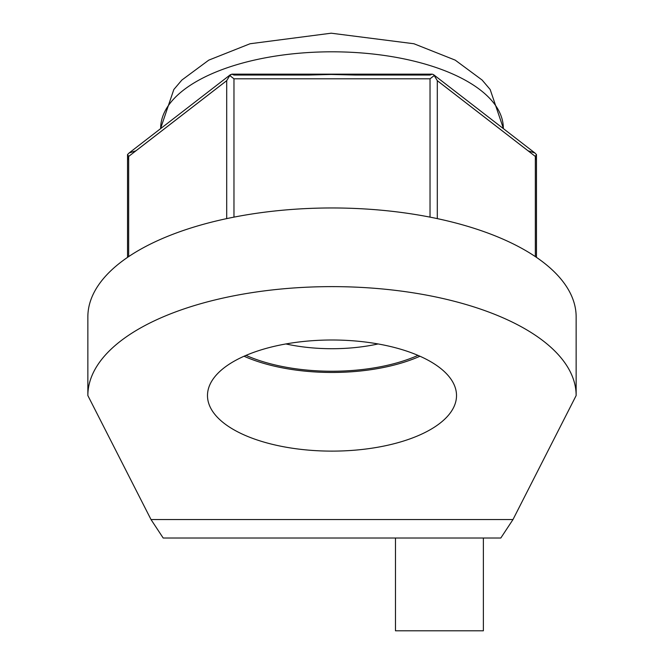 <?xml version="1.0" encoding="UTF-8"?>
<svg xmlns="http://www.w3.org/2000/svg" width="664" height="664" viewBox="0 0 664 664"><rect width="100%" height="100%" fill="white"/><g stroke="black" fill="none" stroke-linecap="round" stroke-linejoin="round"><path stroke-width="1" d="M332 451.122A124.517 55.56 0 0 1 207.483 395.561A124.517 55.56 0 0 1 332 340.001A124.517 55.56 0 0 1 456.517 395.561A124.517 55.56 0 0 1 332 451.122M87.855 395.561L151.018 519.555L163.195 538.023L500.805 538.023L512.981 519.555L576.144 395.561A244.144 108.938 180 0 0 332 286.624A244.144 108.938 180 0 0 87.855 395.561L87.855 316.902A244.144 108.938 180 0 1 332 207.965A244.144 108.938 180 0 1 576.144 316.902L576.144 395.561M244.053 356.236A124.517 55.56 180 0 0 332 372.462A124.517 55.56 180 0 0 419.947 356.236M483.367 538.023L483.367 630.8L395.478 630.8L395.478 538.023M378.115 343.952A104.978 46.845 0 0 1 332 348.716A104.978 46.845 0 0 1 285.885 343.952M417.988 355.381A121.778 54.34 0 0 1 332 371.242A121.778 54.34 0 0 1 246.012 355.381M437.294 80.651L528.063 150.794L534.91 152.994L433.459 74.584L432.198 74.152L430.031 75.032L354.858 75.032L331.079 74.476L309.142 75.032L233.969 75.032L231.802 74.152L229.769 75.547L226.698 80.676L128.658 156.438L127.538 154.554L128.658 160.19M226.706 80.651L135.937 150.794L129.09 152.994L127.538 154.554L127.538 257.375M535.342 160.19L536.462 154.554L535.342 156.438L437.302 80.676L434.231 75.547L430.031 78.8L233.969 78.8L229.769 75.547M534.91 152.994L536.462 154.554L536.462 257.375M433.459 74.584L434.231 75.547M151.018 519.555L512.981 519.555M331.079 51.809A171.329 76.443 0 0 1 503.329 128.252L490.173 89.515L482.122 80.045L455.222 60.133L413.929 43.749L331.178 33.2L250.062 43.749L208.778 60.133L181.878 80.045L173.827 89.515L160.671 128.252A171.329 76.443 0 0 1 331.079 51.809M535.342 256.611L535.342 156.438M437.302 80.676L437.302 218.622M233.969 78.8L233.969 217.136M430.031 217.136L430.031 78.8M226.698 218.622L226.698 80.676M128.658 156.438L128.658 256.611M432.198 74.152L231.802 74.152M230.541 74.584L129.09 152.994"/></g></svg>
